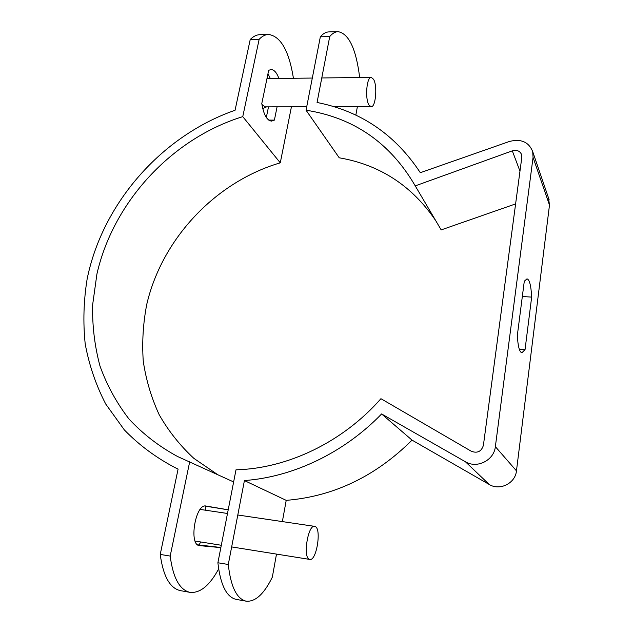 <?xml version="1.0" encoding="UTF-8"?>
<svg xmlns="http://www.w3.org/2000/svg" width="633" height="633" viewBox="0 0 633 633"><rect width="100%" height="100%" fill="white"/><g stroke="black" fill="none" stroke-linecap="round" stroke-linejoin="round"><path stroke-width="0.95" d="M197.615 544.815L220.87 547.498M218.591 568.576L218.456 569.265C209.523 585.675 200.028 593.366 189.979 592.353C179.645 589.956 173.046 577.866 170.182 556.083L160.228 554.413L178.095 469.077L176.346 468.285C156.628 458.118 139.284 445.308 124.313 429.878L105.719 404.02C95.931 385.086 89.095 365.043 85.194 343.885C82.978 322.395 83.619 300.786 87.132 279.05C102.483 203.106 161.771 135.786 235.057 110.269L250.225 39.515L259.15 39.286L242.763 116.638L280.277 162.831C215.592 181.845 162.088 238.514 146.745 304.426C143.113 323.321 141.95 342.224 143.256 361.126C146.017 379.808 151.311 397.651 159.152 414.655C168.41 430.938 179.986 445.505 193.872 458.363L217.443 474.489M220.846 547.616L199.403 545.622C188.499 544.894 195.542 503.275 206.002 506.036L228.212 509.794M189.979 592.353L180.342 590.629C169.858 588.199 163.156 576.133 160.228 554.413M228.204 509.826L204.839 506.052M291.425 106.827L280.277 162.831M233.64 481.942L177.596 456.52C159.081 446.479 142.868 433.961 128.958 418.967C116.543 402.825 106.874 385.157 99.967 365.969C94.689 346.211 92.236 325.924 92.6 305.098L96.92 274.034C113.354 201.626 171.986 138.492 242.763 116.638M189.702 461.718L170.182 556.083M293.435 78.27C289.012 50.877 280.72 36.271 268.566 34.459C265.322 34.546 262.189 36.16 259.15 39.286M277.088 106.842L274.398 120.104L271.573 121.109C266.928 120.499 263.66 114.66 261.785 103.575L268.685 70.303L271.059 69.559C274.168 69.709 276.779 72.66 278.884 78.429M250.225 39.515C253.303 36.398 256.484 34.791 259.775 34.696L268.566 34.459M270.291 78.524L267.981 73.689M266.327 117.445L268.503 106.85M274.398 120.104L268.748 120.088M276.494 554.097L272.317 577.185C264.056 594.015 255.336 602.015 246.166 601.176C236.718 598.929 230.752 586.704 228.284 564.494L244.417 480.558L286.211 500.355L282.365 521.592M435.781 220.735C412.091 185.786 379.911 164.809 339.233 157.799L306.048 110.213C353.823 117.691 390.221 142.916 415.24 185.88L512.311 150.852C516.916 149.649 520.033 150.955 521.663 154.761L521.837 157.206L483.406 445.315C481.436 451.503 477.424 453.497 471.379 451.297L380.931 398.695C342.983 441.984 287.699 468.515 235.998 469.813L217.894 562.761C220.434 584.9 226.511 597.109 236.133 599.38L246.166 601.176M515.61 203.905L441.177 229.906L415.24 185.88M548.534 198.01L549.484 205.1L516.465 470.865C515.365 483.351 499.777 491.073 489.206 484.467L412.036 440.125C375.559 476.38 333.623 496.462 286.211 500.355M357.36 106.771L355.841 115.151M359.671 77.535C356.118 48.939 348.918 33.652 338.069 31.65L328.828 31.903C325.924 31.982 323.091 33.612 320.345 36.793L306.048 110.213M320.345 36.793L329.73 36.548L317.062 102.475C360.739 111.092 395.158 134.497 420.312 172.698L509.415 141.468C520.991 138.556 528.753 141.927 532.693 151.596L549.12 199.727M244.417 480.558C293.182 477.029 344.13 452.761 381.604 413.95L465.413 461.758C476.934 468.918 494.072 460.341 495.362 446.661L533.057 157.388L532.693 151.596M228.284 564.494L217.894 562.761M522.328 296.521L531.657 297.099L525.05 349.582L519.266 349.123M525.05 349.582L521.916 352.779C519.519 352.257 517.992 346.512 517.311 335.561L524.29 281.242L526.972 278.844C529.512 279.533 531.071 285.618 531.657 297.099M338.069 31.65C335.213 31.729 332.436 33.367 329.73 36.548M381.604 413.95L412.036 440.125M199.11 544.958L200.677 541.959M205.947 510.277L205.242 506.115M315.139 526.521L314.641 526.371C307.962 524.369 302.661 557.823 309.474 559.35L309.814 559.43C316.532 561.226 321.746 528.587 315.139 526.521M373.549 79.283L371.278 77.4C366.673 76.672 364.814 98.827 368.968 105.038L371.128 106.755C375.717 107.412 377.608 85.819 373.549 79.283M199.648 545.654L199.173 545.575M512.311 150.852L519.978 171.171M533.057 157.388L549.484 205.1M516.465 470.865L495.362 446.661M465.413 461.758L489.206 484.467M266.588 106.85L262.758 108.647M306.704 106.811L265.274 106.85L262.6 105.197L261.848 104.01M177.596 456.52L182.565 458.798M200.186 509.423L227.5 513.474M237.794 514.993L314.641 526.371M195.138 541.073L221.305 545.266M231.662 546.92L309.814 559.43M266.968 78.563L312.306 78.057M321.778 77.954L371.278 77.4M334.335 106.787L371.128 106.755"/></g></svg>
